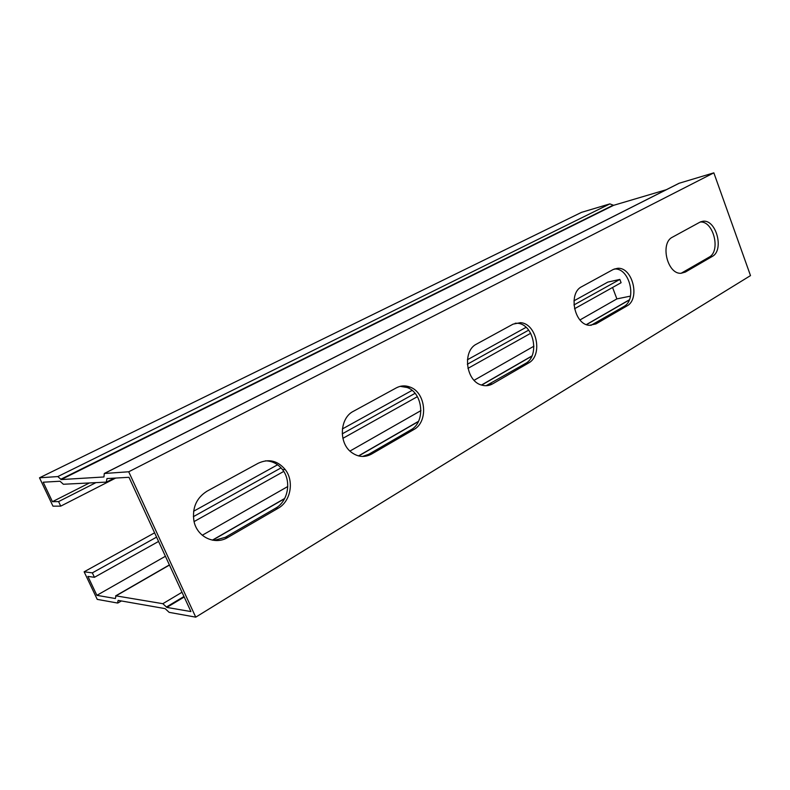 <?xml version="1.0" encoding="UTF-8"?>
<svg xmlns="http://www.w3.org/2000/svg" width="790" height="790" viewBox="0 0 790 790"><rect width="100%" height="100%" fill="white"/><g stroke="black" fill="none" stroke-linecap="round" stroke-linejoin="round"><path stroke-width="1.19" d="M158.573 541.436L94.445 577.302L87.907 576.404L96.884 595.334L115.37 598.524L116.021 595.857L162.839 603.698L166.848 607.411L190.923 611.569L128.977 477.298L106.966 478.562L106.285 482.107L63.378 484.26L60.01 481.238L43.193 482.206L52.436 501.68L58.579 501.591L95.955 482.621M89.458 482.947L52.436 501.68M214.13 540.409L225.328 537.319L275.512 508.256C288.143 501.403 291.737 481.189 282.543 469.665C278.05 463.918 272.353 460.975 265.46 460.837M486.087 385.718L525.419 363.528C540.153 356.093 533.823 324.058 517.45 323.258L515.189 323.219M681.158 273.261L709.035 257.204C721.142 251.21 713.419 220.509 700.157 222.049M590.92 325.362L623.754 306.589C637.372 299.785 629.531 267.652 614.551 269.025L614.166 269.044M362.551 456.462L368.703 454.29L410.81 429.908C425.771 422.196 423.183 392.906 407.126 387.485L400.214 386.35M612.566 287.481L616.881 298.897L579.979 319.94M533.931 346.188L474.119 380.286M420.961 410.593L349.95 451.07M287.767 486.522L202.26 535.255M165.406 556.269L96.884 595.334M573.955 304.95L619.854 279.423L621.088 282.711L574.518 308.762M530.702 333.271L467.947 368.377M417.377 396.669L342.89 438.332M283.748 471.413L194.073 521.578M156.578 537.131L92.341 572.869L84.135 571.802L154.593 532.825M528.668 330.141L467.344 364.249M415.056 393.341L342.248 433.848M281.062 467.878L193.372 516.66M619.854 279.423L607.846 282.089L573.965 300.832M193.609 511.239L277.586 464.787M342.376 428.95L412.074 390.388M467.404 359.776L526.071 327.327M84.135 571.802L97.229 599.373L117.503 603.027L118.154 600.39L165.13 608.626L169.149 612.349L195.742 617.158L128.721 471.778L713.844 172.842L679.025 183.29L104.28 473.487L103.944 476.972L61.166 479.57L57.808 476.568L39.5 477.802L52.97 506.163L60.731 506.133L58.579 501.591M195.742 617.158L750.5 275.601L713.844 172.842M258.271 463.216C268.63 458.496 277.606 460.59 285.18 469.517C294.394 481.09 290.799 501.374 278.139 508.256L227.846 537.427C214.89 545.535 196.819 536.993 193.925 520.906C192.089 507.812 196.453 497.907 207.01 491.192L258.271 463.216M513.105 324.127L520.462 322.666C536.854 323.466 543.204 355.609 528.461 363.064L492.585 383.871C489.158 385.806 485.524 386.211 481.673 385.095C465.853 381.303 462.12 350.8 476.617 344.045L513.105 324.127M699.812 222.237L702.814 221.279C716.214 218.939 724.529 250.371 712.185 256.493L685.315 272.086L681.089 273.271C667.313 274.535 659.788 242.935 672.517 237.128L699.812 222.237M613.149 269.528L617.642 268.304C632.642 266.931 640.493 299.163 626.865 305.987L595.976 323.9L589.508 325.312C574.31 324.917 567.901 293.031 581.756 286.661L613.149 269.528M396.343 387.86C400.757 385.55 405.3 385.283 409.99 387.06C426.077 392.502 428.674 421.9 413.693 429.632L371.517 454.092C364.555 457.785 357.751 457.114 351.106 452.087C338.406 442.509 339.888 417.851 353.406 411.294L396.343 387.86M128.721 471.778L104.28 473.487M39.5 477.802L581.499 212.362L609.88 203.889L57.808 476.568M115.695 478.059L60.731 506.133M616.881 298.897L630.479 296.122M666.286 189.719L613.613 205.321L609.88 203.889M92.341 572.869L94.445 577.302M679.469 183.112L104.576 473.407M184.198 597.003L166.848 607.411M278.139 508.256L275.512 508.256M227.846 537.427L225.328 537.319M528.461 363.064L525.419 363.528M492.585 383.871L489.593 384.286M712.185 256.493L709.035 257.204M685.315 272.086L682.175 272.757M626.865 305.987L623.754 306.589M595.976 323.9L592.885 324.463M413.693 429.632L410.81 429.908M371.517 454.092L368.703 454.29M107.716 478.513L106.897 478.938M183.971 596.499L166.423 607.016M182.016 592.253L162.839 603.698M629.265 300.002L586.536 324.631M531.848 356.152L481.653 385.095M418.394 421.554L358.709 455.958M284.578 498.697L212.599 540.182M169.465 565.048L116.021 595.857M613.218 205.163L60.81 479.254M613.613 205.321L61.166 479.57M285.18 469.517L282.543 469.665M520.462 322.666L517.45 323.258M702.814 221.279L700.592 221.852M617.642 268.304L614.551 269.025M409.99 387.06L407.126 387.485M114.195 478.148L106.591 482.028M629.334 299.825L586.397 324.581M531.937 355.964L481.485 385.036M418.503 421.337L358.512 455.909M284.706 498.451L212.372 540.143M169.396 564.909L115.597 595.917M121.403 600.953L117.937 602.977"/></g></svg>
